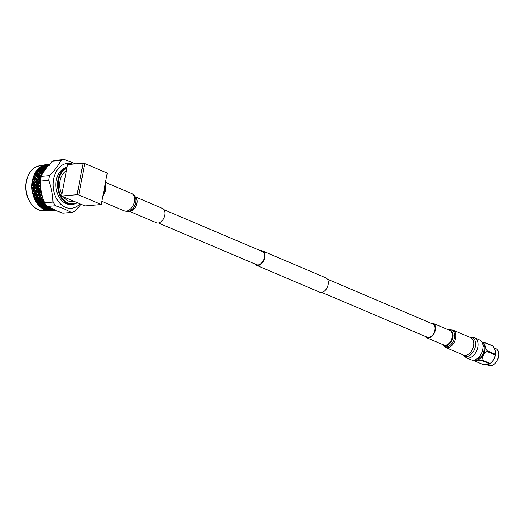 <?xml version="1.0" encoding="UTF-8"?>
<svg xmlns="http://www.w3.org/2000/svg" width="525" height="525" viewBox="0 0 525 525"><rect width="100%" height="100%" fill="white"/><g stroke="black" fill="none" stroke-linecap="round" stroke-linejoin="round"><path stroke-width="0.79" d="M164.062 209.744L262.205 251.455A7.193 4.62 113 0 1 264.049 258.779A7.193 4.62 113 0 1 258.097 264.928A7.193 4.62 113 0 1 256.581 264.698L158.432 222.987M260.433 250.701A7.796 5.007 113 0 1 260.794 250.655A7.796 5.007 113 0 1 262.441 250.904L325.894 277.876A7.796 5.007 113 0 1 327.882 285.803A7.796 5.007 113 0 1 321.438 292.464A7.796 5.007 113 0 1 319.797 292.222L256.344 265.25A7.796 5.007 113 0 1 254.809 263.944M262.441 250.904A7.796 5.007 113 0 1 264.436 258.838A7.796 5.007 113 0 1 257.992 265.499A7.796 5.007 113 0 1 256.344 265.25M47.093 206.476A26.716 19.386 -94.9 0 1 44.507 202.827L53.025 202.099A26.716 19.386 85.1 0 0 55.611 205.748L47.093 206.476L53.996 209.902L62.829 213.163L71.347 212.435A26.716 19.386 85.1 0 0 74.826 211.365L81.04 204.31M40.117 181.092A26.716 19.386 -94.9 0 1 41.009 176.367L49.521 175.639A26.716 19.386 85.1 0 0 48.628 180.364L40.117 181.092C40.294 188.409 41.757 195.654 44.507 202.827M52.349 161.319A26.716 19.386 -94.9 0 1 55.827 160.25L64.345 159.515A26.716 19.386 85.1 0 0 60.867 160.591L52.349 161.319C47.316 166.418 43.529 171.432 41.009 176.367M72.896 164.115A22.542 16.36 85.1 0 0 53.511 179.517A22.542 16.36 85.1 0 0 65.441 207.296A22.542 16.36 85.1 0 0 80.017 203.877M64.345 159.515L75.633 163.879M49.521 175.639C54.58 170.527 58.36 165.513 60.867 160.591M53.025 202.099C52.854 194.768 51.384 187.523 48.628 180.364M71.347 212.435L64.444 209.009L55.611 205.748M44.034 201.534L43.162 200.504M42.282 199.303L41.744 198.443M36.697 185.686L36.796 183.842M37.17 182.411L37.091 182.995M32.891 178.644A22.542 16.36 85.1 0 0 32.858 178.776A22.542 16.36 85.1 0 0 32.373 180.895A22.542 16.36 85.1 0 0 34.591 199.027L34.742 199.343A23.271 16.885 85.1 0 0 35.057 199.999L35.385 200.589L39.001 194.211M34.184 176.754L34.834 177.647L35.7 177.857L35.103 178.008L35.805 178.933L36.678 179.104L36.094 179.307L36.842 180.252L37.728 180.383L37.15 180.633L37.951 181.598L38.843 181.696L39.998 183.008L34.703 176.341L33.2 177.562A23.271 16.885 85.1 0 0 33.068 178.021L32.845 178.822A23.271 16.885 85.1 0 0 32.668 179.563L32.491 180.383A23.271 16.885 85.1 0 0 32.445 180.626A23.271 16.885 85.1 0 0 32.399 180.869L32.261 181.702A23.271 16.885 85.1 0 0 32.156 182.477L31.992 183.665L32.891 182.451L33.744 183.428L34.637 183.494L33.922 182.693M33.108 179.163L33.981 179.333L33.397 179.537L34.151 180.482L35.031 180.62L34.46 180.863L35.26 181.827L36.146 181.926L35.588 182.221L36.435 183.199L37.328 183.264L33.042 178.132L32.668 179.563M39.27 178.631L40.025 177.962A23.271 16.885 85.1 0 0 39.723 179.209L35.785 173.782L35.844 174.156L34.178 174.917A23.271 16.885 85.1 0 0 34 175.343L33.705 176.092A23.271 16.885 85.1 0 0 33.456 176.787L33.068 178.034M40.097 175.882L40.904 175.245A23.271 16.885 85.1 0 0 40.484 176.42L37.111 171.452L37.137 171.885L35.411 172.482A23.271 16.885 85.1 0 0 35.188 172.876L34.821 173.558A23.271 16.885 85.1 0 0 34.506 174.195L34.007 175.442M41.18 173.316L42.046 172.732A23.271 16.885 85.1 0 0 41.514 173.814L38.66 169.398L38.647 169.883L36.868 170.31A23.271 16.885 85.1 0 0 36.612 170.658L36.179 171.262A23.271 16.885 85.1 0 0 35.805 171.839L35.497 172.43M42.505 170.986L43.424 170.461A23.271 16.885 85.1 0 0 42.788 171.426L40.405 167.652L40.34 168.184L39.762 167.915L38.535 168.433A23.271 16.885 85.1 0 0 38.24 168.728L37.754 169.247A23.271 16.885 85.1 0 0 37.328 169.746L37.012 170.238M44.054 168.932L45.019 168.473A23.271 16.885 85.1 0 0 44.29 169.312L43.096 167.423L43.037 167.954L42.689 166.792L42.604 167.344L42.308 166.248L42.197 166.812L41.646 166.458L40.373 166.884A23.271 16.885 85.1 0 0 40.057 167.121L39.519 167.547A23.271 16.885 85.1 0 0 39.04 167.961L38.745 168.341M45.793 167.193L46.797 166.799A23.271 16.885 85.1 0 0 45.99 167.495L45.793 167.193L45.734 167.718L45.38 166.563L45.294 167.107L45.006 166.018L44.894 166.583L44.664 165.565L44.527 166.149L44.349 165.211L44.185 165.802L43.667 165.368L42.361 165.697A23.271 16.885 85.1 0 0 42.02 165.867L41.843 166.392L41.449 166.189A23.271 16.885 85.1 0 0 40.93 166.51L40.674 166.786M44.349 165.211L46.062 164.85L44.461 164.876A23.271 16.885 85.1 0 0 44.1 164.981L43.877 165.559L43.496 165.198A23.271 16.885 85.1 0 0 42.952 165.421L42.755 165.592M45.071 164.712L45.642 164.588A23.271 16.885 85.1 0 0 45.071 164.712L44.966 164.784M48.051 164.318L46.633 164.443A23.271 16.885 85.1 0 0 46.266 164.489L45.99 165.099M49.258 165.086L49.363 164.43L48.963 164.929L48.923 164.253L48.405 164.903L48.602 164.312L46.482 164.548L48.405 164.384M48.28 165.749A23.271 16.885 85.1 0 0 47.86 166.018L48.733 165.473M46.797 166.799L47.946 166.898M45.019 168.473L46.2 168.4L45.99 167.495M43.424 170.461L44.566 170.29L44.29 169.312M42.046 172.732L43.188 172.39L42.788 171.426M40.904 175.245L42.007 174.779L41.514 173.814M36.527 171.8L37.813 172.869L37.196 172.837L37.715 173.611L38.542 173.919L37.925 173.933L38.483 174.753L39.322 175.028L38.719 175.088L39.322 175.947L40.176 176.19L41.068 177.371L40.484 176.42M40.025 177.962L41.055 177.424M35.234 174.162L36.632 175.258L36.022 175.317L36.625 176.177L37.478 176.42L36.881 176.525L37.531 177.417L38.397 177.627L37.8 177.778L38.502 178.697L39.375 178.874L38.791 179.071L39.539 180.016L40.399 180.127L39.723 179.209M104.613 186.933A7.593 4.876 113 0 1 104.475 189.577A7.593 4.876 113 0 1 103.602 192.281M74.681 201.607L72.831 201.771A16.157 11.727 -94.9 0 1 68.545 201.055A16.157 11.727 -94.9 0 1 63.413 196.823M66.813 168.328A18.198 13.204 85.1 0 0 58.616 180.213A18.198 13.204 85.1 0 0 62.961 198.942A18.198 13.204 85.1 0 0 76.965 202.578M66.938 167.646A18.69 13.565 85.1 0 0 57.914 180.095A18.69 13.565 85.1 0 0 72.699 204.317A18.69 13.565 85.1 0 0 77.326 202.735M66.997 167.337A18.69 13.565 85.1 0 0 56.313 180.232A18.69 13.565 85.1 0 0 71.092 204.455L72.699 204.317M84.761 163.524L78.816 194.992L77.149 194.703L83.094 163.236L84.761 163.524L107.231 173.079L101.286 204.54L84.893 205.944L61.576 196.035L77.149 194.703M61.897 194.335A16.157 11.727 -94.9 0 1 66.347 170.769M83.094 163.236L67.522 164.574L61.576 196.035M78.816 194.992L101.286 204.54M55.742 210.368L53.996 210.499L53.655 209.934L53.924 210.518L55.105 210.42M55.053 210.348L54.233 210.368L53.924 209.803L54.167 210.413L55.132 210.374M53.465 210.433L51.778 210.368L51.496 209.81L51.712 210.446L53.465 210.433L51.542 210.597L51.233 210.033L51.47 210.643L53.078 210.597M53.242 210.538L51.299 210.728L50.964 210.164L51.227 210.748L52.415 210.65M53.753 210.532L53.386 209.967L53.753 210.532M53.681 210.525L53.097 209.908M53.95 209.875L52.205 209.744L53.95 209.875L53.53 210.381M54.475 210.138L54.193 209.573L54.738 210.217M51.01 210.433L49.081 210.597L49.074 209.711L49.258 210.374L51.076 210.348L49.33 210.269L49.074 209.711L48.628 210.223L46.883 210.072L46.659 209.527L46.81 210.203L48.556 210.335L47.04 210.525A23.271 16.885 85.1 0 1 46.672 210.433L46.81 210.203M50.774 210.663L49.252 210.82A23.271 16.885 85.1 0 1 48.884 210.801L50.813 210.61M50.531 210.794L50.466 210.814A23.271 16.885 85.1 0 1 49.888 210.833L50.544 210.768M51.096 210.761L50.702 210.203M52.277 209.613L52.047 209.062L52.336 208.563L52.388 209.39A23.271 16.885 85.1 0 0 53.353 209.711L52.388 209.39M49.842 209.317L49.645 208.779L49.763 209.475L51.503 209.678L52.047 209.062L51.581 209.534L49.842 209.317L50.046 208.884L51.772 209.153L51.581 209.534M52.021 210.039L51.765 209.482L52.047 209.062L52.205 209.744M49.58 209.843L49.35 209.291L49.508 209.974L51.253 210.105L51.765 209.482L51.325 209.993L49.58 209.843L49.763 209.475M51.778 210.368L51.765 209.482L51.253 210.105M51.503 208.786L50.124 208.694L49.954 208.176L49.153 209.213L47.427 208.93L47.263 208.405L47.348 209.114L49.074 209.383L49.645 208.779L48.884 209.764L47.152 209.547L46.955 209.009L47.073 209.705L48.812 209.908L49.35 209.291L48.385 210.577M48.313 210.663L48.247 210.735A23.271 16.885 85.1 0 1 47.67 210.65L48.379 210.577M48.799 210.039L49.015 210.676M48.543 210.262L48.884 210.801M50.046 208.884L49.954 208.176L49.442 208.569L47.736 208.215L47.591 207.71L47.644 208.432L49.357 208.76L50.282 207.493M49.225 207.657L48.07 207.414L47.952 206.922L47.972 207.651L49.665 208.051L49.442 208.569M50.124 208.694L50.262 208.189M49.357 208.76L49.153 209.213M49.074 209.383L48.884 209.764M45.203 209.882L46.042 210.256L46.659 209.527L46.187 210L44.855 209.836A23.271 16.885 85.1 0 1 44.5 209.678L44.651 209.344L46.377 209.613L46.187 210M46.39 209.934L46.672 210.433L44.297 210.617C33.16 212.152 23.146 195.727 26.302 181.466C28.429 172.088 33.141 166.832 40.445 165.703A22.542 16.36 85.1 0 0 26.467 181.401A22.542 16.36 85.1 0 0 44.297 210.617M46.115 210.138L47.952 206.922L47.401 207.237L45.734 206.758L46.016 206.069L47.02 206.391M47.663 206.588L47.401 207.237M48.07 207.414L48.228 207.034M45.734 206.758L45.642 206.286L45.629 207.021L47.303 207.48L47.952 206.922M45.373 207.644L45.255 207.152L45.275 207.88L46.968 208.281L47.591 207.71L47.06 208.064L45.373 207.644L45.629 207.021M47.303 207.48L47.06 208.064M47.736 208.215L47.972 207.651M45.045 208.445L44.901 207.939L44.953 208.661L46.659 208.996L47.263 208.405L46.745 208.799L45.045 208.445L45.275 207.88M46.968 208.281L46.745 208.799M47.427 208.93L47.644 208.432M46.377 209.613L46.955 209.009L46.456 209.449L44.737 209.16L44.953 208.661M46.659 208.996L46.456 209.449M47.152 209.547L47.348 209.114M46.883 210.072L47.073 209.705M47.145 206.122L46.134 205.78L46.325 205.327M46.134 205.78L46.108 205.236M43.877 204.96L43.831 204.533L43.752 205.268L45.367 205.846L46.069 205.334L43.877 204.96L44.218 204.159L45.806 204.796L45.491 205.557M44.737 209.16L44.901 207.939L44.362 208.294L42.676 207.874L42.558 207.388L42.578 208.117L44.271 208.51L45.255 207.152L44.704 207.467L43.043 206.988L42.952 206.515L42.938 207.25L44.605 207.71L45.642 206.286L45.078 206.555L43.437 206.01L43.372 205.564L43.326 206.299L44.966 206.824L46.069 205.334L46.016 206.069M45.367 205.846L45.078 206.555M44.966 206.824L44.704 207.467M44.605 207.71L44.362 208.294M42.997 208.819L43.962 209.226L44.566 208.635L44.047 209.029L42.742 208.766A23.271 16.885 85.1 0 1 42.4 208.55L42.578 208.117M44.271 208.51L44.047 209.029M43.962 209.226L44.566 208.635L44.651 209.344M44.264 209.219L44.5 209.678M45.406 204.238L44.362 203.831L44.651 203.07M44.362 203.831L44.572 202.932M42.197 202.86L42.039 203.208L43.595 203.897L44.336 203.431L42.197 202.86L42.604 201.961L44.12 202.696L43.739 203.562M40.917 207.388L41.908 207.939L42.952 206.515L42.381 206.784L40.747 206.246L40.674 205.793L40.628 206.528L42.276 207.053L43.372 205.564L42.794 205.787L41.186 205.19L41.14 204.763L41.055 205.498L42.669 206.082L43.831 204.533L43.24 204.711L41.639 203.661L41.528 204.389L43.109 205.026L44.336 203.431L44.218 204.159M43.595 203.897L43.24 204.711M43.109 205.026L42.794 205.787M43.437 206.01L43.752 205.268M42.669 206.082L42.381 206.784M43.043 206.988L43.326 206.299M41.908 207.939L42.217 208.143L42.558 207.388L40.733 207.336A23.271 16.885 85.1 0 1 40.412 207.06L40.628 206.528M42.276 207.053L42.007 207.697M42.676 207.874L42.938 207.25M42.217 208.143L42.4 208.55M44.848 202.237L42.774 201.593L43.431 199.973L42.997 200.156L43.404 199.927L41.409 199.1L42.184 197.393L40.274 196.409L41.226 194.736L40.766 194.841L41.206 194.683L39.401 193.554L40.504 191.894L40.038 191.953L40.491 191.835L38.804 190.588L40.051 188.967L38.489 187.556L39.88 186.007L39.414 185.981L39.88 185.948L38.463 184.524L39.998 183.061L39.532 182.995L39.998 183.008M42.774 201.593L43.431 199.973M40.714 200.491L40.523 200.878L42.007 201.659L42.794 201.246L40.714 200.491L41.206 199.507L42.643 200.327L42.184 201.285M42.643 200.327L42.997 200.156M38.981 205.61L39.972 206.312L41.14 204.763L40.55 204.94L38.948 203.89L38.83 204.619L40.418 205.255L41.639 203.661L41.042 203.792L39.5 202.716L39.342 203.438L40.898 204.127L42.19 202.486L41.587 202.571L40.097 201.475L39.907 202.191L41.422 202.926L42.794 201.246L42.604 201.961M42.007 201.659L41.587 202.571M41.422 202.926L41.042 203.792M41.665 204.061L42.039 203.208M40.898 204.127L40.55 204.94M41.186 205.19L41.528 204.389M39.972 206.312L40.267 206.712L40.674 205.793L38.863 205.564A23.271 16.885 85.1 0 1 38.568 205.236L38.83 204.619M40.418 205.255L40.097 206.017M40.747 206.246L41.055 205.498M40.267 206.712L40.412 207.06M41.409 199.1L42.203 197.446M39.46 197.892L39.237 198.312L40.635 199.165L41.455 198.824L39.46 197.892L40.038 196.836L41.39 197.728L40.845 198.765M41.39 197.728L41.757 197.59M36.881 202.985L37.629 204.113L38.2 204.356L38.948 203.89L39.5 202.716L38.889 202.801L37.4 201.712L37.216 202.42L38.732 203.155L40.097 201.475L38.056 200.406L37.833 201.108L39.309 201.889L40.097 201.475L40.747 200.176L38.758 199.054L38.509 199.736L39.946 200.557L40.747 200.176L41.455 198.824L41.206 199.507M40.635 199.165L40.136 200.163M39.946 200.557L39.487 201.515M40.077 201.823L40.523 200.878M39.309 201.889L38.889 202.801M39.5 203.09L39.907 202.191M38.2 204.356L38.463 204.953L38.948 203.89L37.163 203.49A23.271 16.885 85.1 0 1 36.894 203.116L37.216 202.42M38.732 203.155L38.345 204.022M38.968 204.291L39.342 203.438M40.274 196.409L41.226 194.736M32.064 183.33A23.271 16.885 85.1 0 0 32.018 183.829L32.301 185.049L31.92 186.342A23.271 16.885 85.1 0 0 31.927 186.854L31.953 187.72L33.219 188.035L32.74 188.488L33.797 189.492L34.689 189.4L34.23 189.886L35.339 190.883L36.225 190.752L35.792 191.277L36.947 192.262L37.826 192.091L37.419 192.649L38.633 193.62L39.506 193.417L38.2 195.549L39.506 196.475L40.353 196.192L38.456 195.11L38.725 194.663L38.935 195.215M39.126 194.001L40.386 194.946L39.749 196.042M40.386 194.946L40.766 194.841M35.431 200.681L36.068 201.836L36.612 202.118L37.4 201.712L38.056 200.406L36.068 199.283L35.812 199.966L37.249 200.786L38.056 200.406L38.758 199.054L36.835 197.879L36.547 198.542L37.944 199.402L38.758 199.054L39.526 197.649L37.656 196.429L37.341 197.065L38.693 197.958L40.038 196.836M39.506 196.475L38.916 197.538M38.693 197.958L38.148 198.995M38.712 199.336L39.237 198.312M37.944 199.402L37.439 200.399M38.023 200.721L38.509 199.736M36.612 202.118L36.822 202.906L37.4 201.712L35.661 201.141A23.271 16.885 85.1 0 1 35.438 200.727L35.812 199.966M37.249 200.786L36.789 201.744M37.387 202.053L37.833 201.108M39.506 193.417L37.721 192.196L38.489 191.048L39.644 192.032L38.916 193.167M39.644 192.032L40.038 191.953M32.327 188.088L32.071 189.381A23.271 16.885 85.1 0 0 32.123 189.886L32.228 190.752L33.528 190.982L33.095 191.507L34.256 192.491L35.136 192.327L34.729 192.885L35.936 193.85L36.809 193.646L36.428 194.23L37.688 195.175L38.548 194.939L36.704 193.784L37.419 192.649M38.633 193.62L37.951 194.736M36.428 194.23L35.503 195.786L36.809 196.704L37.656 196.429L35.766 195.346L36.008 194.926M37.688 195.175L37.052 196.271M37.577 196.639L38.2 195.549M34.886 196.868L34.643 197.295L35.995 198.188L36.835 197.879L34.886 196.868L35.503 195.786M36.809 196.704L36.225 197.768M36.77 198.122L37.341 197.065M34.729 199.316L36.068 199.283L34.204 198.155L34.729 199.316A23.271 16.885 85.1 0 0 34.742 199.343M35.995 198.188L35.451 199.224M36.015 199.566L36.547 198.542M35.247 199.631L35.057 199.999M32.301 185.049L33.193 185.076L32.668 185.45L33.626 186.454L34.519 186.441L34.013 186.854L35.024 187.858L35.917 187.806L35.431 188.258L36.488 189.256L37.38 189.171L36.921 189.656L38.03 190.654L38.922 190.523L37.262 189.19L38.128 188.029L39.185 189.026L38.358 190.188M39.185 189.026L39.585 188.987M37.826 192.091L36.107 190.818L36.921 189.656M38.03 190.654L37.249 191.802M38.922 190.523L38.489 191.048M36.809 193.646L35.024 192.426L35.792 191.277M36.947 192.262L36.218 193.397M32.642 191.113L32.504 192.393A23.271 16.885 85.1 0 0 32.602 192.885L32.793 193.725L34.112 193.876L33.731 194.46L34.991 195.412L36.278 194.48M33.239 194.079L33.193 195.346A23.271 16.885 85.1 0 0 33.364 195.792L34.112 196.934L34.965 196.658L35.851 195.169L34.013 194.014L34.729 192.885M35.936 193.85L35.254 194.965M34.112 196.934L34.164 198.056L34.965 196.658L33.364 195.792M34.991 195.412L34.355 196.501M34.164 198.056L34.643 197.295M35.26 181.827L34.171 182.969L33.331 181.991L34.637 183.494L34.092 183.829L34.998 184.82L35.89 184.846L35.365 185.22L36.317 186.224L37.216 186.204L36.711 186.624L37.715 187.628L38.614 187.569L37.091 186.158L38.062 184.99L39.014 185.988L38.082 187.156M39.014 185.988L39.414 185.981M37.38 189.171L35.792 187.793L36.711 186.624M37.715 187.628L36.835 188.79M38.614 187.569L38.128 188.029M36.225 190.752L34.565 189.427L35.431 188.258M36.488 189.256L35.661 190.418M35.136 192.327L33.41 191.048L34.23 189.886M35.339 190.883L34.558 192.032M34.112 193.876L32.602 192.885M34.256 192.491L33.521 193.627M33.305 195.169L33.587 194.696M33.219 195.32L33.731 194.46M34.834 177.647L33.593 178.723L37.328 183.264L36.789 183.599L37.688 184.59L38.587 184.616L37.209 183.133L38.286 181.985L39.132 182.969L38.095 184.124M39.132 182.969L39.532 182.995M37.216 186.204L35.766 184.754L36.789 183.599M37.688 184.59L36.704 185.752M38.587 184.616L38.062 184.99M35.917 187.806L34.394 186.388L35.365 185.22M36.317 186.224L35.385 187.392M34.689 189.4L33.095 188.022L34.013 186.854M35.024 187.858L34.138 189.026M33.528 190.982L32.123 189.886M33.797 189.492L32.963 190.654M32.504 192.393L33.095 191.507M38.725 181.532L40.386 180.187L39.933 180.082M39.539 180.016L38.397 181.145M37.951 181.598L36.862 182.739L36.599 182.438M33.705 176.092L34.788 176.649L38.843 181.696L38.286 181.985M35.89 184.846L34.512 183.363L35.588 182.221M36.435 183.199L35.398 184.354M34.519 186.441L33.068 184.984L34.092 183.829M34.998 184.82L34.007 185.988M33.219 188.035L31.927 186.854M33.626 186.454L32.688 187.622M32.071 189.381L32.74 188.488M36.179 171.262L37.137 171.885L40.176 176.19L39.572 176.295L40.228 177.188L38.988 178.264M40.228 177.188L40.609 177.279M38.502 178.697L37.308 179.806M37.61 180.18L38.791 179.071M36.842 180.252L35.7 181.374M36.028 181.762L37.15 180.633M33.193 185.076L32.018 183.829M33.744 183.428L32.701 184.59M31.92 186.342L32.668 185.45M38.043 169.706L39.218 170.73L38.607 170.599L39.04 171.288L39.834 171.655L39.224 171.57L39.697 172.305L40.504 172.64L39.893 172.607L40.405 173.381L41.232 173.69L40.622 173.703L41.18 174.523L39.847 175.534M41.18 174.523L41.554 174.648M39.322 175.947L38.036 176.991M38.299 177.352L39.572 176.295M37.531 177.417L36.291 178.493M36.573 178.868L37.8 177.778M35.805 178.933L34.617 180.036M34.919 180.416L36.094 179.307M32.261 181.702L33.449 182.162L32.399 180.869M34.151 180.482L33.009 181.604M33.331 181.991L34.46 180.863M32.563 182.057L32.156 182.477M32.373 180.895L33.449 182.162L32.891 182.451M39.762 167.915L41.344 169.654L40.74 169.477L41.134 170.107L41.908 170.5L41.298 170.369L41.738 171.052L42.532 171.419L41.915 171.34L42.394 172.069L40.97 173.001M42.394 172.069L42.748 172.22M40.405 173.381L39.027 174.359M39.257 174.687L40.622 173.703M38.483 174.753L37.15 175.763M37.4 176.111L38.719 175.088M36.625 176.177L35.339 177.22M35.608 177.581L36.881 176.525M33.876 179.097L35.103 178.008M32.491 180.383L33.397 179.537M41.646 166.458L44.034 169.418L43.437 169.24L43.831 169.877L42.328 170.71M43.831 169.877L44.179 170.054M41.738 171.052L40.267 171.938M40.464 172.233L41.915 171.34M39.697 172.305L38.273 173.23M38.483 173.545L39.893 172.607M37.715 173.611L36.337 174.589M36.56 174.917L37.925 173.933M33.968 175.534L34.788 176.649L34 175.343M35.792 174.982L34.453 175.993M34.703 176.341L36.022 175.317M33.928 176.407L33.456 176.787M43.667 165.368L45.734 167.718L45.15 167.455L45.478 167.974L43.903 168.702M45.478 167.974L45.806 168.171M43.286 168.998L41.744 169.785M41.902 170.041L43.437 169.24M41.134 170.107L39.631 170.94M39.808 171.222L41.298 170.369M39.04 171.288L37.577 172.167M37.767 172.469L39.224 171.57M34.821 173.558L35.844 174.156L35.188 172.876M36.999 172.535L35.575 173.467M35.785 173.782L37.196 172.837M35.017 173.847L34.506 174.195M47.703 165.788L47.591 166.353L47.033 165.998L47.309 166.399L45.675 167.002M45.025 167.258L43.417 167.928M43.555 168.138L45.15 167.455M42.781 168.203L41.212 168.932M41.357 169.168L42.919 168.42M40.589 169.234L39.047 170.015M39.211 170.271L40.74 169.477M36.54 170.993L37.137 171.885L36.612 170.658M38.443 170.336L36.934 171.17M37.111 171.452L38.607 170.599M36.343 171.518L35.805 171.839M47.355 165.336L47.224 165.913L46.679 165.519L47.591 166.353L47.355 165.336L49.055 164.903M48.615 165.355L47.598 165.651M46.928 165.854L45.268 166.399M45.38 166.563L47.033 165.998M44.612 166.628L42.978 167.232M43.096 167.423L44.723 166.799M42.328 167.488L40.727 168.157M40.858 168.368L42.453 167.685M37.754 169.247L38.647 169.883L38.24 168.728M40.09 168.433L38.515 169.162M38.66 169.398L40.228 168.656M37.892 169.463L37.328 169.746M44.572 165.454L46.062 164.85L47.224 165.913L46.751 164.719L48.484 164.423L49.035 164.876M47.04 164.981L48.969 164.811L47.263 165.224M46.587 165.401L44.907 165.88M45.006 166.018L46.679 165.519M44.238 166.084L42.578 166.628M42.689 166.792L44.336 166.228M39.519 167.547L40.34 168.184L40.057 167.121M41.915 166.858L40.281 167.462M40.405 167.652L42.033 167.029M39.631 167.718L39.04 167.961M48.674 164.548L46.955 164.896M44.664 165.565L46.358 165.139M41.449 166.189L42.197 166.812L42.02 165.867M43.89 165.631L42.21 166.11M42.308 166.248L43.988 165.749M41.541 166.313L40.93 166.51M49.619 164.227L49.101 164.292M49.173 164.318L49.586 164.266M46.751 164.719L46.567 165.316L46.672 164.66M43.496 165.198L44.185 165.802L44.1 164.981M45.983 164.784L44.258 165.126M43.575 165.277L42.952 165.421M49.488 164.2L48.674 164.286M48.923 164.253L49.658 164.181M46.482 164.548L46.266 165.158L46.266 164.489M48.149 164.318L46.403 164.522M35.142 173.138L40.399 180.127M38.141 169.135L42.007 174.779M39.92 167.593L43.188 172.39M41.843 166.392L44.592 170.251M43.877 165.559L46.2 168.4M46.567 165.316L47.985 166.865M40.202 182.982A22.542 16.36 85.1 0 0 43.227 199.178M39.414 180.83A23.271 16.885 85.1 0 0 39.237 182.136M39.086 183.809A23.271 16.885 85.1 0 0 39.034 185.141M39.053 186.834A23.271 16.885 85.1 0 0 39.126 188.18M39.303 189.873A23.271 16.885 85.1 0 0 39.506 191.198M39.841 192.852A23.271 16.885 85.1 0 0 40.169 194.145M40.655 195.74A23.271 16.885 85.1 0 0 41.101 196.967M41.731 198.47A23.271 16.885 85.1 0 0 42.282 199.618M43.05 201.009A23.271 16.885 85.1 0 0 43.706 202.059M44.592 203.306A23.271 16.885 85.1 0 0 45.334 204.238M48.635 207.342A23.271 16.885 85.1 0 0 49.107 207.677M50.262 208.392A23.271 16.885 85.1 0 0 51.188 208.878M45.472 210.072A23.271 16.885 85.1 0 0 46.042 210.256M43.339 209.107A23.271 16.885 85.1 0 0 43.89 209.396M41.291 207.775A23.271 16.885 85.1 0 0 41.816 208.162M39.382 206.102A23.271 16.885 85.1 0 0 39.867 206.574M37.629 204.113A23.271 16.885 85.1 0 0 38.069 204.658M36.068 201.836A23.271 16.885 85.1 0 0 36.455 202.46M34.204 198.109A23.271 16.885 85.1 0 0 34.387 198.562M33.633 196.599A23.271 16.885 85.1 0 0 33.895 197.328M32.793 193.725A23.271 16.885 85.1 0 0 32.983 194.493M32.228 190.752A23.271 16.885 85.1 0 0 32.353 191.54M31.953 187.72A23.271 16.885 85.1 0 0 31.999 188.514M31.966 184.688A23.271 16.885 85.1 0 0 31.933 185.476M33.593 178.723L33.068 178.021M51.949 210.144L53.708 210.203M129.032 211.142L156.43 222.784A7.796 5.007 -67 0 0 164.817 215.152A7.796 5.007 -67 0 0 162.527 208.438L135.128 196.79M103.149 194.677A8.846 5.677 -67 0 0 105.335 189.499A8.846 5.677 -67 0 0 105.066 184.537M102.979 195.582A9.443 6.064 -67 0 0 105.742 189.466A9.443 6.064 -67 0 0 105.236 183.632M430.835 323.131A7.882 5.06 113 0 1 433.013 323.302A7.882 5.06 113 0 1 435.33 330.094A7.882 5.06 113 0 1 426.845 337.818A7.882 5.06 113 0 1 425.204 336.374M432.068 323.649A7.284 4.679 113 0 1 432.777 323.853A7.284 4.679 113 0 1 434.917 330.133A7.284 4.679 113 0 1 427.074 337.267A7.284 4.679 113 0 1 426.438 336.892M482.797 349.25A10.789 6.93 113 0 1 471.181 359.815L466.213 357.709A10.789 6.93 113 0 0 477.835 347.143A10.789 6.93 113 0 0 474.659 337.844L479.62 339.957A10.789 6.93 113 0 1 482.797 349.25M476.969 358.798A7.96 5.112 -67 0 0 482.482 354.664A7.96 5.112 -67 0 0 483.952 347.018A7.96 5.112 -67 0 0 482.902 344.833M494.898 363.523A8.859 5.69 -67 0 0 494.963 363.464A8.859 5.69 -67 0 0 498.75 354.552A8.859 5.69 -67 0 0 498.75 354.46M494.268 347.95L495.843 348.62A9.161 5.88 113 0 1 496.827 349.23A9.161 5.88 113 0 1 498.75 354.375A9.161 5.88 113 0 1 494.832 363.589A9.161 5.88 113 0 1 488.677 365.485L486.57 364.586M495.423 351.232A9.161 5.88 113 0 1 495.442 351.323A9.161 5.88 113 0 1 490.343 363.32L489.602 363.812A10.612 6.818 -67 0 0 490.094 363.431C493.119 361.18 494.78 358.339 495.068 354.907A10.612 6.818 -67 0 0 495.2 354.217L495.41 351.133L493.336 346.277A10.612 6.818 -67 0 0 493.152 346.119A10.612 6.818 -67 0 0 492.968 345.968L484.837 342.517A10.612 6.818 113 0 1 485.028 342.661A10.612 6.818 113 0 1 485.205 342.825C484.45 344.879 485.074 347.524 487.069 350.759L495.2 354.217M474.626 360.944C475.545 360.163 477.822 359.966 481.471 360.353L489.602 363.812C488.683 364.586 486.399 364.783 482.757 364.396L474.626 360.944A10.612 6.818 -67 0 1 474.442 360.793A10.612 6.818 -67 0 1 474.265 360.636L473.944 360.098M482.357 342.904A9.161 5.88 113 0 1 483.079 343.389A9.161 5.88 113 0 1 483.65 354.119A9.161 5.88 113 0 1 475.204 359.743M481.471 360.353A10.612 6.818 -67 0 0 481.963 359.973L490.094 363.431M495.068 354.907L486.938 351.448C483.912 353.699 482.258 356.541 481.963 359.973M486.938 351.448A10.612 6.818 -67 0 0 487.069 350.759M482.088 342.326L484.837 342.517M493.336 346.277L485.205 342.825M129.695 210.912A8.367 5.375 -67 0 0 129.892 210.847L129.498 210.984A8.695 5.585 -67 0 0 135.752 202.486A8.695 5.585 -67 0 0 135.345 197.236C135.279 196.311 134.032 195.064 131.611 193.508L105.472 182.398M129.498 210.984C128.782 211.582 127.024 211.549 124.222 210.886A9.443 6.064 -67 0 0 134.387 201.639A9.443 6.064 -67 0 0 131.611 193.508M129.892 210.847A8.367 5.375 -67 0 0 135.903 202.663A8.367 5.375 -67 0 0 135.516 197.617A8.367 5.375 -67 0 0 135.424 197.433M129.111 211.116A7.796 5.007 -67 0 0 136.946 203.306A7.796 5.007 -67 0 0 135.168 196.868M475.42 346.382A10.027 6.438 113 0 1 469.908 355.32A10.027 6.438 113 0 1 462.853 354.815A10.027 6.438 113 0 0 469.908 355.313A10.027 6.438 113 0 0 475.414 346.382A10.027 6.438 113 0 0 470.242 337.437A10.027 6.438 113 0 1 475.42 346.382M470.787 337.667A9.443 6.064 113 0 1 473.57 345.804A9.443 6.064 113 0 1 463.398 355.044L445.535 347.452A9.443 6.064 113 0 0 455.7 338.205A9.443 6.064 113 0 0 452.917 330.074L470.787 337.667M448.763 330.002A9.017 5.788 113 0 1 454.44 337.824A9.017 5.788 113 0 1 448.973 346.172A9.017 5.788 113 0 1 442.595 344.512M449.321 330.238A8.098 5.197 113 0 1 452.878 337.483A8.098 5.197 113 0 1 448.744 344.466A8.098 5.197 113 0 1 443.152 344.748M433.013 323.302L449.932 330.494A7.882 5.06 113 0 1 452.248 337.286A7.882 5.06 113 0 1 443.763 345.004L426.845 337.818M433.414 324.227L327.429 279.175M427.79 337.47L321.799 292.418M40.445 165.703L42.866 165.493M54.337 209.409L53.78 210.112M51.102 210.322L51.647 209.639M48.385 210.571L48.956 209.862M43.595 165.283L44.113 165.736M46.804 165.5L46.128 164.903M49.508 165.277L48.832 164.679M51.148 210.761L52.028 210.689M53.845 210.532L54.725 210.453M124.222 210.886L101.883 201.39M135.516 197.617L135.345 197.236M462.774 354.782L466.213 357.709M442.588 344.505L445.535 347.452M448.75 329.995L452.917 330.074M470.157 337.398L474.659 337.844"/></g></svg>
